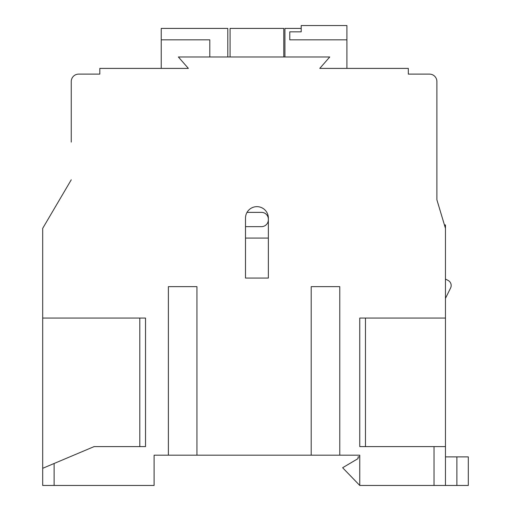 <?xml version="1.0" encoding="UTF-8"?>
<svg xmlns="http://www.w3.org/2000/svg" width="511" height="511" viewBox="0 0 511 511"><rect width="100%" height="100%" fill="white"/><g stroke="black" fill="none" stroke-linecap="round" stroke-linejoin="round"><path stroke-width="0.77" d="M445.458 298.392L450.581 288.025A5.71 5.71 0 0 0 448.077 280.411L445.458 279.07M168.375 286.639L196.939 286.639L168.375 286.639L168.375 455.173L154.092 455.173L154.092 485.45L42.688 485.45L42.688 468.312L42.688 485.45M359.763 318.059L365.474 318.059L365.474 446.601L359.763 446.601L359.763 318.059L445.458 318.059L445.458 485.45L359.763 485.45L359.763 455.173L168.375 455.173M71.253 82.68L71.253 81.536A7.429 7.429 0 0 1 78.681 74.108L99.817 74.108L78.681 74.108L99.817 74.108L78.681 74.108L99.817 74.108L99.817 68.397L188.374 68.397L178.371 56.97L329.767 56.97L319.771 68.397L408.321 68.397L408.321 74.108L429.464 74.108A7.429 7.429 0 0 1 436.892 81.536L436.892 199.801L445.1 227.159M436.892 82.68L436.892 199.801L445.458 228.366L445.458 318.059M444.429 224.942L445.458 224.942L445.458 228.366M145.526 318.059L42.688 318.059L42.688 468.312L94.107 446.601L145.526 446.601L139.81 446.601L139.81 318.059L145.526 318.059L145.526 446.601M247.03 212.365L261.498 212.365A6.854 6.854 0 0 1 268.352 219.219M268.352 219.794A6.854 6.854 0 0 1 261.498 226.648L245.504 226.648M245.504 238.075L268.352 238.075M245.504 278.067L268.352 278.067L268.352 218.082A11.427 11.427 0 0 0 256.931 206.655A11.427 11.427 0 0 0 245.504 218.082L245.504 278.067L268.352 278.067M456.885 485.45L456.885 456.885L468.312 456.885L468.312 485.45L445.458 485.45M456.885 456.885L445.458 456.885M359.763 456.885L358.051 456.885L358.051 458.597L342.625 467.737L359.763 485.45M283.777 56.97L283.777 28.405L230.078 28.405L230.078 56.97M71.253 142.096L71.253 81.536L71.253 142.096M209.797 56.97L209.797 39.832L161.233 39.832L161.233 68.397M227.791 56.97L227.791 28.405L161.233 28.405L161.233 39.832M289.775 31.835L301.203 31.835L301.203 25.55L346.912 25.55L346.912 39.832L289.775 39.832L289.775 31.835M301.203 28.405L284.921 28.405L284.921 56.97M339.77 286.639L311.199 286.639L339.77 286.639L339.77 455.173M346.912 68.397L346.912 39.832M42.688 318.059L42.688 228.366L71.253 179.802L56.402 205.052M359.763 446.601L445.458 446.601M196.939 286.639L196.939 455.173M311.199 286.639L311.199 455.173M54.115 463.483L54.115 485.45M434.031 485.45L434.031 446.601"/></g></svg>
